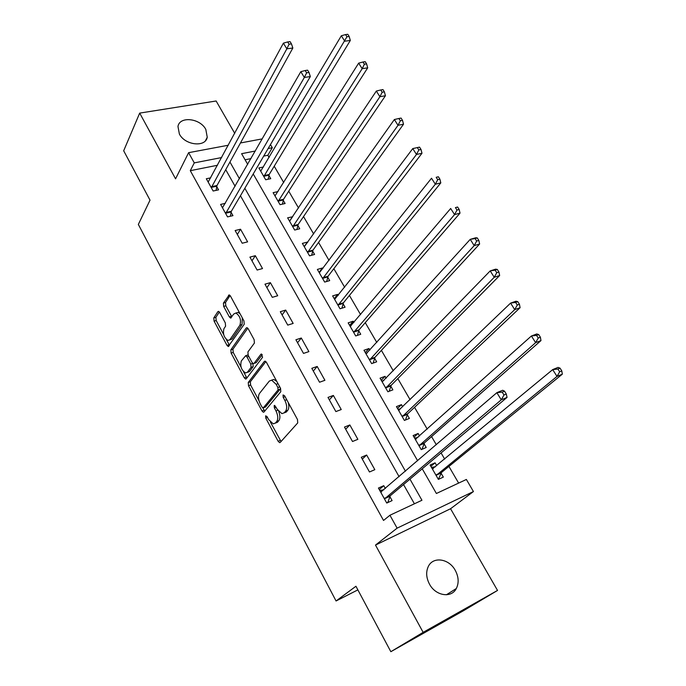 <?xml version="1.0" encoding="UTF-8"?>
<svg xmlns="http://www.w3.org/2000/svg" width="686" height="686" viewBox="0 0 686 686"><rect width="100%" height="100%" fill="white"/><g stroke="black" fill="none" stroke-linecap="round" stroke-linejoin="round"><path stroke-width="1.03" d="M265.611 415.836L265.782 418.108L278.13 441.27L279.596 442.642L280.24 442.419L297.715 422.919L297.492 419.532L284.553 395.702L283.035 394.965L283.198 397.323L284.853 400.384C287.005 404.937 287.262 408.522 285.608 411.146L284.158 412.835L281.912 413.649L277.29 409.345L274.666 405.392L274.177 405.572L274.349 407.887L275.969 410.905C278.079 415.39 278.336 418.914 276.741 421.461L275.335 423.091L277.436 422.302L273.208 423.862L268.646 419.575L267.051 416.591L265.611 415.836M179.38 134.036C185.049 145.363 205.594 147.576 207.249 137.234L205.817 129.414C200.141 118.215 179.612 115.891 177.966 126.473L179.38 134.036M429.462 584.095C435.593 595.954 451.474 598.449 456.327 588.511C459.054 582.928 458.702 576.883 455.281 570.383C449.064 558.584 433.123 556.14 428.321 566.456C425.809 571.867 426.186 577.749 429.462 584.095M219.726 312.507L218.542 311.367L217.822 311.701L213.792 317.91L214.092 321.159L226.98 345.341L228.215 346.524L244.216 324.272L243.942 320.894L230.453 296.06L229.253 294.92L223.404 303.101L223.687 306.436L229.33 316.898L230.547 318.064L233.849 313.931L235.881 313.03C240.023 315.869 241.378 319.916 239.929 325.173L229.896 339.664L228.026 340.488C223.988 337.726 222.641 333.765 223.979 328.603L225.591 326.193L225.308 322.909L219.726 312.507M217.505 165.266L190.296 170.677L194.275 162.882L188.607 152.678L228.309 145.235M390.84 651.7L423.142 632.355L497.53 590.44L463.504 610.703L390.84 651.7L355.94 586.256L336.063 600.979L138.34 224.425L150.02 200.166L123.677 150.774L139.687 113.104L175.565 178.823L188.607 152.678M497.53 590.44L450.556 508.738L375.499 545.078L423.142 632.355M375.499 545.078L397.108 528.16L389.94 515.246L421.95 500.257L409.962 479.137M190.296 170.677L383.525 520.451L389.94 515.246M248.255 382.471L248.512 385.721L261.958 410.931L263.347 412.252L264.007 412.003L280.788 391.706L280.548 388.319L266.468 362.388L265.113 361.128L264.359 361.428L248.255 382.471L250.347 381.759L250.604 385L259.025 400.77M244.285 377.797L231.122 353.101L230.848 349.851L246.231 327.994L246.994 327.668L248.272 328.868L254.137 339.673L254.403 343.06L247.912 351.944L248.178 355.271L252.019 362.405L253.34 363.649L254.06 363.357L260.929 354.225L261.46 354.019L262.575 357.26L246.274 378.766L245.597 379.041L244.285 377.797L246.385 377.086L243.496 371.692M234.732 133.35L216.133 100.996L139.687 113.104M414.404 503.79L403.54 484.548M399.115 476.71L240.452 195.759M235.101 186.283L225.72 169.682M385.361 488.535L383.766 485.679L378.423 488.063L386.758 503.044L392.092 500.6L389.828 496.544M374.822 469.67L366.65 455.032L361.29 457.279L369.471 471.977L374.822 469.67M357.869 439.323L349.851 424.96L344.483 427.069L352.51 441.501L357.869 439.323M341.242 409.542L333.37 395.436L327.994 397.426L335.866 411.583L341.242 409.542M324.915 380.301L317.189 366.461L311.804 368.331L319.539 382.231L324.915 380.301M308.889 351.609L301.3 338.018L295.906 339.759L303.504 353.41L308.889 351.609M293.154 323.423L285.702 310.081L280.3 311.71L287.76 325.113L293.154 323.423M277.701 295.752L270.378 282.649L264.976 284.167L272.299 297.33L277.701 295.752M262.515 268.569L255.329 255.698L249.918 257.113L257.113 270.035L262.515 268.569M247.612 241.866L240.546 229.218L235.135 230.53L242.201 243.23L247.612 241.866M225.308 203.365L220.6 204.411L227.546 216.896L232.957 215.636L231.071 212.257M210.722 177.846L206.323 178.754L213.149 191.017L218.56 189.851L216.707 186.532M458.625 483.09L448.918 466.411M444.682 459.123L441.081 452.94M436.305 444.734L431.571 436.596M427.232 429.144L414.541 407.33M410.108 399.715L397.82 378.595M393.292 370.826L381.39 350.375M376.786 342.468L365.261 322.66M360.579 314.608L349.414 295.434M344.655 287.254L333.85 268.689M329.014 260.38L318.553 242.398M313.648 233.969L303.521 216.57M298.547 208.021L288.737 191.18M283.704 182.519L274.211 166.209M269.118 157.454L267.84 155.268L263.707 156.091M250.965 158.62L245.091 159.787M436.742 465.7L435.078 462.818L430.113 465.031L438.38 479.377L443.336 477.104L441.089 473.22M419.566 435.996L418.1 433.466L413.118 435.559L421.238 449.639L426.212 447.486L423.999 443.679M402.699 406.841L401.43 404.646L396.439 406.609L404.406 420.441L409.396 418.417L407.227 414.67M386.141 378.209L385.06 376.34L380.053 378.192L387.882 391.766L392.881 389.862L390.754 386.184M369.883 350.092L368.982 348.539L363.966 350.272L371.649 363.614L376.665 361.822L374.573 358.203M353.907 322.471L353.187 321.22L348.154 322.849L355.708 335.951L360.733 334.271L358.675 330.721M338.215 295.34L337.658 294.38L332.624 295.898L340.042 308.777L345.075 307.208L343.06 303.718M322.797 268.68L322.403 268.003L317.361 269.426L324.658 282.075L329.692 280.608L327.711 277.178M307.645 242.484L307.414 242.081L302.363 243.401L309.532 255.835L314.582 254.463L312.627 251.102M292.759 216.733L287.623 217.822L294.663 230.042L299.722 228.772L297.801 225.462M278.019 191.574L273.122 192.672L280.051 204.685L285.11 203.51L283.224 200.261M263.45 167.007L258.871 167.941L265.679 179.758L270.747 178.677L268.895 175.479M336.063 600.979L357.869 589.883M270.455 144.575L272.299 147.722L268.14 148.528M267.84 155.268L272.299 147.722M422.242 468.804L436.399 493.491L466.377 479.463L473.443 491.545L397.108 528.16M450.556 508.738L473.443 491.545M240.469 142.962L262.292 138.872M221.664 157.557L194.275 162.882M405.477 471.239L244.842 188.264M239.431 178.737L229.947 162.025M255.321 151.023L241.592 153.69L247.689 164.331M253.22 173.97L417.645 460.778M435.078 462.818L430.859 466.334M418.1 433.466L414.027 437.136M401.43 404.646L397.494 408.453M385.06 376.34L381.262 380.276M368.982 348.539L365.304 352.604M353.187 321.22L349.637 325.413M337.658 294.38L334.236 298.693M322.403 268.003L319.093 272.428M307.414 242.081L304.215 246.617M292.673 216.596L289.724 221.038M383.766 485.679L379.264 489.581M366.65 455.032L362.311 459.106M349.851 424.96L345.675 429.204M333.37 395.436L329.34 399.844M317.189 366.461L313.305 371.032M301.3 338.018L297.561 342.734M285.702 310.081L282.1 314.943M270.378 282.649L266.914 287.648M255.329 255.698L251.994 260.826M240.546 229.218L237.33 234.483M278.73 411.497C280.24 415.527 280.274 418.589 278.842 420.672L277.436 422.302M284.115 412.878L286.285 412.054L284.158 412.835M288.137 402.305C289.175 405.898 289.046 408.582 287.734 410.365L286.285 412.054M270.438 422.13L281.046 441.518M265.859 361.556L250.347 381.759M262.849 407.93L264.745 411.103M261.949 407.03L263.39 407.767L278.053 389.888L277.881 387.53L276.149 384.332L271.682 380.164L269.341 381.056L259.471 393.455C257.962 396.054 258.228 399.535 260.286 403.908L261.949 407.03M265.019 407.192L263.39 407.767L265.019 407.192M280.42 388.079L280.188 389.134L265.482 407.012M276.775 381.382L273.817 379.427L271.622 380.147M241.043 367.087L233.223 352.433L231.122 353.101M247.783 328.174L232.94 349.191L233.223 352.433M254 363.434L256.187 362.662L262.241 354.636M241.352 360.922C239.929 366.118 241.335 370.14 245.554 372.97L247.397 372.224L251.05 367.37L250.784 364.06L246.951 356.934L245.657 355.708L241.352 360.922M247.234 372.412L249.498 371.52L247.397 372.224M252.98 363.511L253.16 366.667L249.498 371.52M248.118 355.159L247.131 355.228M246.385 377.086L246.943 377.883M229.63 339.99L232.005 339.013L229.896 339.664M242.312 317.901L242.064 324.521L232.005 339.013M240.006 313.648L238.025 312.396L236.318 312.902M230.084 295.503L225.531 302.492L225.814 305.819L231.868 316.881M226.294 339.467L229.527 345.341M219.366 311.959L215.893 317.292L216.184 320.534L223.653 334.528M438.363 479.36L441.578 472.388L562.323 374.179L557.006 376.417L552.693 369.608L432.343 468.907M438.268 479.188L438.971 478.871M431.434 467.338L435.404 466.806M436.125 475.475L557.006 376.417L559.665 371.769L561.791 370.886L560.059 368.159L557.932 369.042L559.665 371.769M557.932 369.042L552.693 369.608L558.018 367.404L560.059 368.159M561.791 370.886L562.323 374.179M383.886 489.795L379.761 490.464M387.23 502.829L387.873 502.298L386.647 502.855M384.949 498.13L390.283 495.704L507.048 397.4L501.252 399.835L384.486 498.971M503.97 395.007L501.252 399.835L496.878 392.666L502.675 390.265L504.536 391.174L502.212 392.135L503.97 395.007L506.294 394.038L504.536 391.174M380.67 492.111L496.878 392.666L502.212 392.135M390.283 495.704L387.873 502.298M507.048 397.4L506.294 394.038M414.567 438.071L417.877 437.505M422.019 449.296L424.471 442.83L540.98 340.59L535.629 342.657L531.41 335.994L415.313 439.357M419.026 445.806L535.629 342.657L538.244 338.035L540.388 337.212L538.69 334.554L536.546 335.368L538.244 338.035M536.546 335.368L531.41 335.994L536.769 333.962L538.69 334.554M540.388 337.212L540.98 340.59M398 409.328L400.693 408.77M405.452 420.012L407.681 413.812L520.091 307.714L514.714 309.626L510.59 303.101L398.592 410.348M402.236 416.676L514.714 309.626L517.278 305.013L519.431 304.258L517.776 301.651L515.623 302.406L517.278 305.013M515.623 302.406L510.59 303.101L515.966 301.223L517.776 301.651M519.431 304.258L520.091 307.714M381.733 381.099L383.834 380.593M389.159 391.286L391.183 385.309L499.648 275.523L494.237 277.281L490.198 270.901L382.171 381.862M385.755 388.079L494.237 277.281L496.758 272.694L498.919 271.999L497.299 269.444L495.129 270.138L496.758 272.694M495.129 270.138L490.198 270.901L495.609 269.169L497.299 269.444M498.919 271.999L499.648 275.523M365.749 353.376L367.293 352.947M373.133 363.083L374.985 357.312L479.625 244.01L474.189 245.622L470.236 239.363L366.041 353.873M369.557 359.979L474.189 245.622L476.659 241.043L478.837 240.409L477.25 237.913L475.072 238.548L476.659 241.043M475.072 238.548L470.236 239.363L475.664 237.785L477.25 237.913M478.837 240.409L479.625 244.01M350.049 326.133L351.06 325.816M357.38 335.394L359.078 329.812L460.014 213.14L454.561 214.607L450.676 208.484L350.194 326.39M353.65 332.384L454.561 214.607L456.987 210.053L459.166 209.47L457.613 207.026L455.427 207.601L456.987 210.053M455.427 207.601L457.613 207.026M459.166 209.47L460.014 213.14M341.885 308.203L343.446 302.792L440.798 182.896L435.327 184.225L431.52 178.231L334.631 299.379M338.026 305.279L435.327 184.225L437.711 179.698L439.898 179.166L438.38 176.765L436.185 177.297L437.711 179.698M436.185 177.297L438.38 176.765M439.898 179.166L440.798 182.896M326.647 281.492L328.08 276.244L421.976 153.261L416.479 154.461L412.758 148.588L319.333 272.839M322.669 278.636L416.479 154.461L418.82 149.951L421.024 149.471L419.532 147.121L417.328 147.593L418.82 149.951M412.758 148.588L417.328 147.593M421.024 149.471L421.976 153.261M311.667 255.261L312.979 250.15L403.522 124.217L398.009 125.298L394.364 119.536L304.301 246.763M307.585 252.457L398.009 125.298L400.315 120.805L402.519 120.376L401.061 118.069L398.849 118.498L400.315 120.805M394.364 119.536L398.849 118.498M402.519 120.376L403.522 124.217M296.927 229.476L298.144 224.502L385.438 95.748L379.907 96.709L376.331 91.058L289.526 221.124M292.75 226.723L379.907 96.709L382.171 92.233L384.383 91.855L382.951 89.592L380.739 89.969L382.171 92.233M376.331 91.058L380.739 89.969M384.383 91.855L385.438 95.748M282.426 204.136L283.55 199.283L367.705 67.837L362.165 68.677L358.658 63.138L275 195.922M278.164 201.418L362.165 68.677L364.386 64.218L366.607 63.892L365.201 61.68L362.98 62.006L364.386 64.218M358.658 63.138L362.98 62.006M366.607 63.892L367.705 67.837M225.943 212.497L231.362 211.262L310.338 76.558L304.352 77.467L225.66 213.5M306.608 72.836L309.009 72.476L307.594 70.169L305.193 70.529L306.608 72.836L304.352 77.467L300.82 71.687L222.478 207.789M231.362 211.262L230.385 216.236M310.338 76.558L309.009 72.476M305.193 70.529L300.82 71.687M268.175 179.226L269.204 174.493L350.314 40.465L344.766 41.194L341.319 35.766L260.714 171.14M263.827 176.551L346.953 36.761L349.174 36.469L347.793 34.3L345.572 34.583L346.953 36.761M341.319 35.766L345.572 34.583M349.174 36.469L350.314 40.465M211.562 186.669L216.982 185.529L292.845 48.02L286.842 48.809L211.288 187.681M289.072 44.204L291.473 43.895L290.084 41.632L287.683 41.94L289.072 44.204L286.842 48.809L283.387 43.149L208.167 182.064M216.982 185.529L216.081 190.382M292.845 48.02L291.473 43.895M287.683 41.94L283.387 43.149M267.523 417.474L265.782 418.108M285.067 396.654L283.198 397.323M276.149 407.235L274.349 407.887M278.842 420.672L276.741 421.461M277.804 410.237L275.969 410.905M287.734 410.365L285.608 411.146M286.731 399.706L284.853 400.384M280.222 440.455L278.13 441.27M265.199 361.145L264.359 361.428M264.05 410.177L261.958 410.931M250.604 385L248.512 385.721M280.188 389.134L278.053 389.888M279.759 386.87L277.881 387.53M278.027 383.671L276.149 384.332M232.94 349.191L230.848 349.851M247.149 327.711L246.231 327.994M256.187 362.662L254.06 363.357M261.529 354.036L260.929 354.225M253.16 366.667L251.05 367.37M252.808 363.391L250.784 364.06M248.761 356.351L246.951 356.934M242.064 324.521L239.929 325.173M231.456 316.272L229.33 316.898M225.814 305.819L223.687 306.436M225.531 302.492L223.404 303.101M229.476 294.989L228.481 295.272M229.081 344.681L226.98 345.341M216.184 320.534L214.092 321.159M215.893 317.292L213.792 317.91M218.74 311.427L217.822 311.701M441.184 472.963L436.227 475.218M441.578 472.388L436.613 474.643M433.252 468.589L432.574 468.898M380.901 492.102L381.553 491.811M384.58 498.705L389.914 496.278M424.094 443.413L419.12 445.548M424.471 442.83L419.498 444.957M416.085 439.109L415.545 439.34M407.312 414.404L402.322 416.411M407.681 413.812L402.682 415.819M399.243 410.151L398.815 410.322M390.84 385.918L385.832 387.804M391.183 385.309L386.184 387.196M374.65 357.938L369.643 359.713M374.985 357.312L369.968 359.087M358.752 330.446L353.727 332.11M359.078 329.812L354.053 331.475M343.129 303.444L338.095 304.996M343.446 302.792L338.404 304.352M327.779 276.904L322.737 278.353M328.08 276.244L323.037 277.693M312.696 250.819L307.645 252.174M312.979 250.15L307.928 251.505M297.87 225.18L292.811 226.431M298.144 224.502L293.085 225.754M283.284 199.969L278.224 201.135M283.55 199.283L278.49 200.449M225.711 213.209L231.122 211.957M268.955 175.187L263.887 176.259M269.204 174.493L264.136 175.565M211.339 187.381L216.75 186.24M207.249 137.234L205.5 140.647M456.327 588.511L446.406 594.788M280.265 442.384L279.596 442.642M263.999 412.012L263.347 412.252M273.817 379.427L271.682 380.164M247.775 355.022L245.657 355.708M246.223 378.835L245.597 379.041M238.025 312.396L235.881 313.03M231.173 317.875L230.547 318.064M228.815 346.336L228.215 346.524"/></g></svg>
